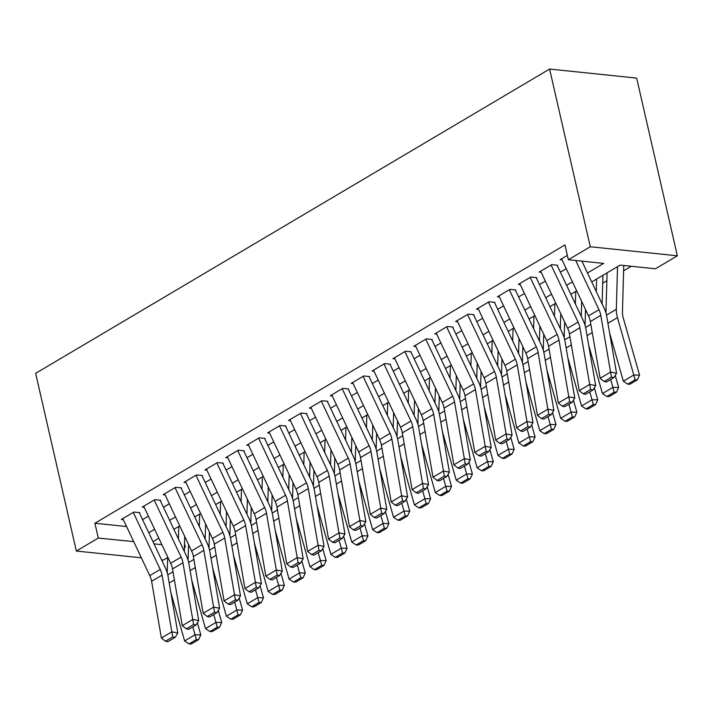 <?xml version="1.0" encoding="UTF-8"?>
<svg xmlns="http://www.w3.org/2000/svg" width="713" height="713" viewBox="0 0 713 713"><rect width="100%" height="100%" fill="white"/><g stroke="black" fill="none" stroke-linecap="round" stroke-linejoin="round"><path stroke-width="1.07" d="M184.507 543.466L185.344 547.103L184.391 547.664M167.644 557.584L163.402 560.088L161.593 559.901M591.719 281.938L620.123 265.12L655.416 268.792L677.35 255.798L636.656 78.1L549.598 69.054L35.65 373.345L76.344 551.042L98.287 538.057L133.714 541.639M602.708 283.177L606.852 280.726M623.599 270.806L631.255 266.279M139.775 512.647L133.892 512.032L121.353 519.456L123.331 519.661M160.666 500.276L154.783 499.661L142.243 507.086L144.222 507.291M181.557 487.906L175.674 487.291L163.134 494.715L165.113 494.92M202.447 475.535L196.565 474.92L184.025 482.345L186.004 482.549M223.338 463.165L217.456 462.55L204.925 469.974L206.895 470.179M244.229 450.794L238.347 450.188L225.816 457.603L227.786 457.808M265.12 438.424L259.238 437.818L246.707 445.233L248.677 445.438M286.011 426.053L280.129 425.447L267.598 432.871L269.576 433.076M306.911 413.683L301.029 413.077L288.489 420.501L290.467 420.706M327.802 401.321L321.919 400.706L309.38 408.13L311.358 408.335M348.693 388.95L342.81 388.335L330.271 395.76L332.249 395.965M369.584 376.58L363.701 375.965L351.161 383.389L353.14 383.594M390.474 364.209L384.592 363.594L372.061 371.018L374.031 371.223M411.365 351.839L405.483 351.224L392.952 358.648L394.922 358.853M432.256 339.468L426.374 338.862L413.843 346.277L415.813 346.482M453.147 327.098L447.265 326.492L434.734 333.907L436.712 334.112M474.047 314.727L468.165 314.121L455.625 321.545L457.603 321.75M494.938 302.357L489.056 301.751L476.516 309.175L478.494 309.38M515.829 289.995L509.947 289.38L497.407 296.804L499.385 297.009M536.72 277.624L530.837 277.009L518.298 284.434L520.276 284.639M557.611 265.254L551.728 264.639L539.197 272.063L541.167 272.268M587.485 272.981L603.653 263.409L568.359 259.737L564.963 244.933L94.891 523.244L126.584 526.542M142.547 519.599L148.402 516.132M163.437 507.228L169.293 503.761M184.328 494.858L190.184 491.391M205.219 482.487L211.075 479.02M226.11 470.117L231.966 466.659M247.001 457.755L252.857 454.288M267.901 445.384L273.747 441.917M288.792 433.014L294.647 429.547M309.683 420.643L315.538 417.176M330.574 408.273L336.429 404.806M351.464 395.902L357.32 392.435M372.355 383.532L378.211 380.065M393.246 371.161L399.102 367.694M414.137 358.791L419.993 355.332M435.037 346.429L440.884 342.962M455.928 334.058L461.783 330.591M476.819 321.688L482.674 318.221M497.71 309.317L503.565 305.85M518.601 296.947L524.456 293.48M539.491 284.576L545.347 281.109M560.382 272.206L566.238 268.739M567.361 255.388L560.088 259.692L562.058 259.897M94.891 523.244L98.287 538.057M568.359 259.737L590.293 246.751L549.598 69.054M76.344 551.042L141.352 557.798M153.999 543.85L161.878 544.661M184.409 547.005L185.344 547.103M576.683 290.842L570.828 294.309M555.792 303.212L549.937 306.67M534.902 315.574L529.046 319.041M514.002 327.944L508.155 331.411M493.111 340.315L487.255 343.782M472.22 352.685L466.364 356.152M451.329 365.056L445.473 368.523M430.438 377.427L424.583 380.894M409.547 389.797L403.692 393.264M388.656 402.168L382.801 405.635M367.765 414.538L361.91 417.996M346.866 426.9L341.019 430.367M325.975 439.27L320.119 442.737M305.084 451.641L299.228 455.108M284.193 464.011L278.337 467.478M263.302 476.382L257.446 479.849M242.411 488.753L236.556 492.22M221.52 501.123L215.665 504.59M200.629 513.494L194.774 516.961M179.729 525.864L173.883 529.322M158.839 538.226L152.983 541.693M677.35 255.798L590.293 246.751M148.759 532.736L154.605 529.269M169.649 520.365L175.496 516.907M190.54 508.004L196.396 504.537M211.431 495.633L217.287 492.166M232.322 483.262L238.178 479.796M253.213 470.892L259.069 467.425M274.104 458.521L279.959 455.054M294.995 446.151L300.85 442.684M315.895 433.78L321.741 430.313M336.786 421.41L342.632 417.943M357.676 409.039L363.532 405.581M378.567 396.678L384.423 393.211M399.458 384.307L405.314 380.84M420.349 371.936L426.205 368.469M441.24 359.566L447.096 356.099M462.131 347.195L467.986 343.728M483.031 334.825L488.877 331.358M503.922 322.454L509.768 318.987M524.813 310.084L530.668 306.617M545.703 297.713L551.559 294.255M566.594 285.352L572.45 281.885M133.411 540.998L133.581 541.72M575.712 260.503L598.965 309.7A16.096 10.57 -120.6 0 1 600.783 315.369L610.578 372.079L616.567 373.22L606.772 316.51A24.144 15.846 59.4 0 0 604.045 308.016L581.897 261.145M561.55 258.828L588.519 315.886A16.096 10.57 -120.6 0 1 590.337 321.554L600.132 378.264L610.578 372.079L611.46 377.168L604.152 381.491L606.549 381.954L613.857 377.623L611.46 377.168M613.857 377.623L616.567 373.22M600.132 378.264L604.152 381.491M627.743 384.155L630.042 384.182L637.351 379.851L635.06 379.824L627.743 384.155L623.349 381.197L609.615 332.944M605.952 313.007L607.075 272.847M623.349 381.197L633.804 375.011L617.458 317.624A24.144 15.846 -120.6 0 1 616.335 309.29L617.52 266.662M635.06 379.824L633.804 375.011L639.543 375.091L637.351 379.851M623.75 265.494L622.449 312.142A16.096 10.57 59.4 0 0 623.198 317.695L639.543 375.091M551.104 265.013L578.074 322.071A16.096 10.57 -120.6 0 1 579.892 327.739L589.678 384.45L595.667 385.59L585.881 328.88A24.144 15.846 59.4 0 0 583.154 320.378L557.21 265.486M540.659 271.19L567.628 328.256A16.096 10.57 -120.6 0 1 569.446 333.925L579.232 390.635L589.678 384.45L590.569 389.53L583.261 393.861L585.658 394.325L592.966 389.993L590.569 389.53M592.966 389.993L595.667 385.59M579.232 390.635L583.261 393.861M530.214 277.375L557.183 334.442A16.096 10.57 -120.6 0 1 559.001 340.11L568.787 396.811L574.776 397.961L564.99 341.251A24.144 15.846 59.4 0 0 562.263 332.748L536.319 277.856M519.768 283.56L546.737 340.627A16.096 10.57 -120.6 0 1 548.555 346.295L558.341 402.997L568.787 396.811L569.678 401.9L562.37 406.232L564.758 406.686L572.076 402.364L569.678 401.9M572.076 402.364L574.776 397.961M558.341 402.997L562.37 406.232M509.323 289.745L536.292 346.812A16.096 10.57 -120.6 0 1 538.11 352.48L547.896 409.182L553.885 410.331L544.099 353.621A24.144 15.846 59.4 0 0 541.363 345.119L515.428 290.227M498.877 295.931L525.846 352.997A16.096 10.57 -120.6 0 1 527.665 358.666L537.45 415.367L547.896 409.182L548.787 414.271L541.47 418.602L543.867 419.057L551.185 414.734L548.787 414.271M551.185 414.734L553.885 410.331M537.45 415.367L541.47 418.602M488.432 302.116L515.392 359.183A16.096 10.57 -120.6 0 1 517.219 364.851L527.005 421.552L532.994 422.702L523.208 365.992A24.144 15.846 59.4 0 0 520.472 357.489L494.537 302.597M477.986 308.301L504.947 365.368A16.096 10.57 -120.6 0 1 506.774 371.036L516.56 427.738L527.005 421.552L527.896 426.641L520.579 430.973L522.977 431.427L530.294 427.096L527.896 426.641M530.294 427.096L532.994 422.702M516.56 427.738L520.579 430.973M606.852 396.526L609.152 396.553L616.46 392.221L614.16 392.195L606.852 396.526L602.458 393.567L588.715 345.315M585.061 325.378L585.507 309.513M596.282 291.581L596.629 279.033M602.458 393.567L612.904 387.382L610.667 379.512M614.16 392.195L612.904 387.382L618.652 387.453L616.46 392.221M615.221 375.403L618.652 387.453M602.931 275.298L602.129 303.97M585.961 408.897L588.261 408.923L595.569 404.592L593.269 404.565L585.961 408.897L581.567 405.938L567.824 357.685M564.17 337.748L564.616 321.875M575.382 303.952L575.739 291.403M581.567 405.938L592.013 399.752L589.776 391.883M593.269 404.565L592.013 399.752L597.761 399.824L595.569 404.592M594.33 387.774L597.761 399.824M581.656 301.367L581.238 316.34M565.07 421.267L567.37 421.294L574.678 416.962L572.379 416.936L565.07 421.267L560.676 418.308L546.933 370.056M543.279 350.119L543.725 334.245M554.491 316.322L554.839 303.765M560.676 418.308L571.122 412.123L568.885 404.253M572.379 416.936L571.122 412.123L576.87 412.194L574.678 416.962M573.439 400.145L576.87 412.194M560.766 313.738L560.347 328.702M544.179 433.629L546.47 433.664L553.787 429.333L551.488 429.306L544.179 433.629L539.786 430.679L526.042 382.426M522.388 362.489L522.825 346.616M533.6 328.693L533.948 316.135M539.786 430.679L550.231 424.493L547.994 416.624M551.488 429.306L550.231 424.493L555.98 424.565L553.787 429.333M552.548 412.515L555.98 424.565M539.875 326.099L539.456 341.072M467.541 314.486L494.501 371.553A16.096 10.57 -120.6 0 1 496.328 377.213L506.114 433.923L512.103 435.064L502.317 378.362A24.144 15.846 59.4 0 0 499.581 369.86L473.646 314.968M457.095 320.672L484.056 377.738A16.096 10.57 -120.6 0 1 485.883 383.398L495.669 440.108L506.114 433.923L507.005 439.012L499.688 443.343L502.086 443.798L509.394 439.466L507.005 439.012M509.394 439.466L512.103 435.064M495.669 440.108L499.688 443.343M523.28 445.999L525.579 446.035L532.896 441.704L530.597 441.677L523.28 445.999L518.895 443.04L505.152 394.788M501.497 374.86L501.934 358.987M512.709 341.055L513.057 328.506M518.895 443.04L529.34 436.855L527.094 428.994M530.597 441.677L529.34 436.855L535.08 436.935L532.896 441.704M531.648 424.886L535.08 436.935M518.984 338.47L518.565 353.443M446.65 326.857L473.61 383.915A16.096 10.57 -120.6 0 1 475.437 389.583L485.223 446.293L491.212 447.434L481.427 390.733A24.144 15.846 59.4 0 0 478.69 382.23L452.755 327.338M436.204 333.042L463.165 390.1A16.096 10.57 -120.6 0 1 464.992 395.768L474.778 452.479L485.223 446.293L486.114 451.382L478.797 455.714L481.195 456.168L488.503 451.837L486.114 451.382M488.503 451.837L491.212 447.434M474.778 452.479L478.797 455.714M502.389 458.37L504.688 458.406L512.005 454.074L509.706 454.038L502.389 458.37L498.004 455.411L484.261 407.159M480.607 387.23L481.043 371.357M491.818 353.425L492.166 340.876M498.004 455.411L508.449 449.226L506.203 441.356M509.706 454.038L508.449 449.226L514.189 449.306L512.005 454.074M510.758 437.256L514.189 449.306M498.084 350.841L497.674 365.814M425.759 339.228L452.719 396.285A16.096 10.57 -120.6 0 1 454.546 401.954L464.332 458.664L470.322 459.805L460.536 403.103A24.144 15.846 59.4 0 0 457.799 394.601L431.855 339.709M415.305 345.413L442.274 402.471A16.096 10.57 -120.6 0 1 444.092 408.139L453.887 464.849L464.332 458.664L465.215 463.753L457.906 468.085L460.304 468.539L467.612 464.208L465.215 463.753M467.612 464.208L470.322 459.805M453.887 464.849L457.906 468.085M481.498 470.74L483.797 470.767L491.105 466.445L488.815 466.409L481.498 470.74L477.113 467.781L463.37 419.529M459.716 399.601L460.152 383.728M470.928 365.796L471.275 353.247M477.113 467.781L487.558 461.596L485.312 453.726M488.815 466.409L487.558 461.596L493.298 461.676L491.105 466.445M489.867 449.627L493.298 461.676M477.193 363.211L476.783 378.184M404.859 351.598L431.828 408.656A16.096 10.57 -120.6 0 1 433.647 414.324L443.441 471.035L449.431 472.175L439.636 415.465A24.144 15.846 59.4 0 0 436.909 406.971L410.964 352.079M394.414 357.783L421.383 414.841A16.096 10.57 -120.6 0 1 423.201 420.51L432.996 477.22L443.441 471.035L444.324 476.124L437.016 480.446L439.413 480.91L446.721 476.578L444.324 476.124M446.721 476.578L449.431 472.175M432.996 477.22L437.016 480.446M460.607 483.111L462.906 483.138L470.215 478.815L467.924 478.78L460.607 483.111L456.213 480.152L442.479 431.9M438.816 411.971L439.261 396.098M450.037 378.166L450.384 365.617M456.213 480.152L466.667 473.967L464.421 466.097M467.924 478.78L466.667 473.967L472.407 474.047L470.215 478.815M468.976 461.997L472.407 474.047M456.302 375.582L455.883 390.555M383.968 363.969L410.938 421.026A16.096 10.57 -120.6 0 1 412.756 426.695L422.542 483.405L428.531 484.546L418.745 427.836A24.144 15.846 59.4 0 0 416.018 419.342L390.073 364.45M373.523 370.154L400.492 427.212A16.096 10.57 -120.6 0 1 402.31 432.88L412.096 489.59L422.542 483.405L423.433 488.494L416.125 492.817L418.522 493.28L425.83 488.949L423.433 488.494M425.83 488.949L428.531 484.546M412.096 489.59L416.125 492.817M439.716 495.482L442.015 495.508L449.324 491.177L447.024 491.15L439.716 495.482L435.322 492.523L421.579 444.27M417.925 424.333L418.371 408.469M429.137 390.537L429.493 377.988M435.322 492.523L445.768 486.337L443.531 478.468M447.024 491.15L445.768 486.337L451.516 486.418L449.324 491.177M448.085 474.359L451.516 486.418M435.411 387.952L434.992 402.925M363.077 376.339L390.047 433.397A16.096 10.57 -120.6 0 1 391.865 439.065L401.651 495.776L407.64 496.916L397.854 440.206A24.144 15.846 59.4 0 0 395.118 431.704L369.182 376.812M352.632 382.516L379.601 439.582A16.096 10.57 -120.6 0 1 381.419 445.251L391.205 501.961L401.651 495.776L402.542 500.856L395.234 505.187L397.622 505.651L404.939 501.319L402.542 500.856M404.939 501.319L407.64 496.916M391.205 501.961L395.234 505.187M418.825 507.852L421.125 507.879L428.433 503.547L426.133 503.521L418.825 507.852L414.431 504.893L400.688 456.641M397.034 436.704L397.48 420.839M408.246 402.907L408.602 390.359M414.431 504.893L424.877 498.708L422.64 490.838M426.133 503.521L424.877 498.708L430.625 498.779L428.433 503.547M427.194 486.729L430.625 498.779M414.52 400.323L414.101 415.296M342.187 388.701L369.156 445.768A16.096 10.57 -120.6 0 1 370.974 451.436L380.76 508.137L386.749 509.287L376.963 452.577A24.144 15.846 59.4 0 0 374.227 444.074L348.292 389.182M331.741 394.886L358.71 451.953A16.096 10.57 -120.6 0 1 360.528 457.621L370.314 514.323L380.76 508.137L381.651 513.226L374.334 517.558L376.731 518.012L384.049 513.69L381.651 513.226M384.049 513.69L386.749 509.287M370.314 514.323L374.334 517.558M397.934 520.223L400.234 520.249L407.542 515.918L405.242 515.891L397.934 520.223L393.54 517.264L379.797 469.011M376.143 449.074L376.589 433.201M387.355 415.278L387.703 402.729M393.54 517.264L403.986 511.078L401.749 503.209M405.242 515.891L403.986 511.078L409.734 511.15L407.542 515.918M406.303 499.1L409.734 511.15M393.629 412.693L393.211 427.666M321.296 401.071L348.256 458.138A16.096 10.57 -120.6 0 1 350.083 463.806L359.869 520.508L365.858 521.658L356.072 464.947A24.144 15.846 59.4 0 0 353.336 456.445L327.401 401.553M310.85 407.257L337.81 464.323A16.096 10.57 -120.6 0 1 339.638 469.992L349.423 526.693L359.869 520.508L360.76 525.597L353.443 529.928L355.84 530.383L363.158 526.06L360.76 525.597M363.158 526.06L365.858 521.658M349.423 526.693L353.443 529.928M377.043 532.593L379.334 532.62L386.651 528.288L384.352 528.262L377.043 532.593L372.649 529.634L358.906 481.382M355.252 461.445L355.689 445.572M366.464 427.648L366.812 415.091M372.649 529.634L383.095 523.449L380.858 515.579M384.352 528.262L383.095 523.449L388.843 523.52L386.651 528.288M385.412 511.471L388.843 523.52M372.739 425.064L372.32 440.028M300.405 413.442L327.365 470.509A16.096 10.57 -120.6 0 1 329.192 476.177L338.978 532.878L344.967 534.028L335.181 477.318A24.144 15.846 59.4 0 0 332.445 468.815L306.51 413.923M289.959 419.627L316.92 476.694A16.096 10.57 -120.6 0 1 318.747 482.362L328.533 539.064L338.978 532.878L339.869 537.967L332.552 542.299L334.95 542.753L342.258 538.422L339.869 537.967M342.258 538.422L344.967 534.028M328.533 539.064L332.552 542.299M356.144 544.955L358.443 544.99L365.76 540.659L363.461 540.632L356.144 544.955L351.759 542.005L338.015 493.752M334.361 473.815L334.798 457.942M345.573 440.019L345.921 427.461M351.759 542.005L362.204 535.82L359.958 527.95M363.461 540.632L362.204 535.82L367.944 535.891L365.76 540.659M364.512 523.841L367.944 535.891M351.848 437.425L351.429 452.399M279.514 425.813L306.474 482.879A16.096 10.57 -120.6 0 1 308.301 488.539L318.087 545.249L324.076 546.39L314.29 489.688A24.144 15.846 59.4 0 0 311.554 481.186L285.619 426.294M269.068 431.998L296.029 489.065A16.096 10.57 -120.6 0 1 297.856 494.724L307.642 551.434L318.087 545.249L318.978 550.338L311.661 554.669L314.059 555.124L321.367 550.793L318.978 550.338M321.367 550.793L324.076 546.39M307.642 551.434L311.661 554.669M335.253 557.325L337.552 557.361L344.869 553.03L342.57 553.003L335.253 557.325L330.868 554.366L317.125 506.114M313.47 486.186L313.907 470.313M324.682 452.381L325.03 439.832M330.868 554.366L341.313 548.181L339.067 540.32M342.57 553.003L341.313 548.181L347.053 548.261L344.869 553.03M343.621 536.212L347.053 548.261M330.948 449.796L330.538 464.769M258.623 438.183L285.583 495.241A16.096 10.57 -120.6 0 1 287.401 500.909L297.196 557.619L303.185 558.76L293.399 502.059A24.144 15.846 59.4 0 0 290.663 493.556L264.719 438.664M248.169 444.368L275.138 501.426A16.096 10.57 -120.6 0 1 276.956 507.095L286.751 563.805L297.196 557.619L298.079 562.709L290.77 567.04L293.168 567.495L300.476 563.163L298.079 562.709M300.476 563.163L303.185 558.76M286.751 563.805L290.77 567.04M314.362 569.696L316.661 569.732L323.969 565.4L321.679 565.364L314.362 569.696L309.977 566.737L296.234 518.485M292.571 498.556L293.016 482.683M303.791 464.751L304.139 452.202M309.977 566.737L320.422 560.552L318.176 552.682M321.679 565.364L320.422 560.552L326.162 560.632L323.969 565.4M322.731 548.582L326.162 560.632M310.057 462.167L309.647 477.14M237.723 450.554L264.692 507.611A16.096 10.57 -120.6 0 1 266.51 513.28L276.305 569.99L282.295 571.131L272.5 514.43A24.144 15.846 59.4 0 0 269.772 505.927L243.828 451.035M227.278 456.739L254.247 513.797A16.096 10.57 -120.6 0 1 256.065 519.465L265.851 576.175L276.305 569.99L277.188 575.079L269.879 579.411L272.277 579.865L279.585 575.534L277.188 575.079M279.585 575.534L282.295 571.131M265.851 576.175L269.879 579.411M293.471 582.066L295.77 582.093L303.078 577.771L300.788 577.735L293.471 582.066L289.077 579.108L275.343 530.855M271.68 510.927L272.125 495.054M282.901 477.122L283.248 464.573M289.077 579.108L299.531 572.922L297.285 565.053M300.788 577.735L299.531 572.922L305.271 573.002L303.078 577.771M301.84 560.953L305.271 573.002M289.166 474.537L288.747 489.51M216.832 462.924L243.801 519.982A16.096 10.57 -120.6 0 1 245.62 525.65L255.406 582.361L261.395 583.501L251.609 526.791A24.144 15.846 59.4 0 0 248.882 518.298L222.937 463.405M206.387 469.109L233.356 526.167A16.096 10.57 -120.6 0 1 235.174 531.836L244.96 588.546L255.406 582.361L256.297 587.45L248.989 591.772L251.386 592.236L258.694 587.904L256.297 587.45M258.694 587.904L261.395 583.501M244.96 588.546L248.989 591.772M272.58 594.437L274.879 594.464L282.188 590.141L279.888 590.106L272.58 594.437L268.186 591.478L254.443 543.226M250.789 523.297L251.234 507.424M262.001 489.492L262.357 476.944M268.186 591.478L278.631 585.293L276.394 577.423M279.888 590.106L278.631 585.293L284.38 585.373L282.188 590.141M280.949 573.323L284.38 585.373M268.275 486.908L267.856 501.881M195.941 475.295L222.911 532.353A16.096 10.57 -120.6 0 1 224.729 538.021L234.515 594.731L240.504 595.872L230.718 539.162A24.144 15.846 59.4 0 0 227.982 530.668L202.046 475.776M185.496 481.48L212.465 538.538A16.096 10.57 -120.6 0 1 214.283 544.206L224.069 600.916L234.515 594.731L235.406 599.82L228.098 604.143L230.486 604.606L237.803 600.275L235.406 599.82M237.803 600.275L240.504 595.872M224.069 600.916L228.098 604.143M251.689 606.808L253.988 606.834L261.297 602.503L258.997 602.476L251.689 606.808L247.295 603.849L233.552 555.596M229.898 535.659L230.344 519.795M241.11 501.863L241.466 489.314M247.295 603.849L257.741 597.663L255.504 589.794M258.997 602.476L257.741 597.663L263.489 597.744L261.297 602.503M260.058 585.685L263.489 597.744M247.384 499.278L246.965 514.251M175.05 487.665L202.02 544.723A16.096 10.57 -120.6 0 1 203.838 550.391L213.624 607.102L219.613 608.242L209.827 551.532A24.144 15.846 59.4 0 0 207.091 543.03L181.155 488.138M164.605 493.842L191.565 550.908A16.096 10.57 -120.6 0 1 193.392 556.577L203.178 613.287L213.624 607.102L214.515 612.182L207.198 616.513L209.595 616.977L216.912 612.645L214.515 612.182M216.912 612.645L219.613 608.242M203.178 613.287L207.198 616.513M230.798 619.178L233.098 619.205L240.406 614.873L238.106 614.847L230.798 619.178L226.404 616.219L212.661 567.967M209.007 548.03L209.453 532.165M220.219 514.233L220.567 501.685M226.404 616.219L236.85 610.034L234.613 602.164M238.106 614.847L236.85 610.034L242.598 610.105L240.406 614.873M239.167 598.055L242.598 610.105M226.493 511.649L226.074 526.622M154.16 500.027L181.12 557.094A16.096 10.57 -120.6 0 1 182.947 562.762L192.733 619.463L198.722 620.613L188.936 563.903A24.144 15.846 59.4 0 0 186.2 555.4L160.265 500.508M143.714 506.212L170.674 563.279A16.096 10.57 -120.6 0 1 172.501 568.947L182.287 625.649L192.733 619.463L193.624 624.552L186.307 628.884L188.704 629.338L196.022 625.016L193.624 624.552M196.022 625.016L198.722 620.613M182.287 625.649L186.307 628.884M209.907 631.549L212.198 631.575L219.515 627.244L217.215 627.217L209.907 631.549L205.513 628.59L191.77 580.337M188.116 560.4L188.553 544.527M199.328 526.604L199.676 514.055M205.513 628.59L215.959 622.404L213.722 614.535M217.215 627.217L215.959 622.404L221.707 622.476L219.515 627.244M218.267 610.426L221.707 622.476M205.602 524.019L205.184 538.992M133.269 512.397L160.229 569.464A16.096 10.57 -120.6 0 1 162.056 575.133L171.842 631.834L177.831 632.984L168.045 576.273A24.144 15.846 59.4 0 0 165.309 567.771L139.374 512.879M122.823 518.583L149.783 575.649A16.096 10.57 -120.6 0 1 151.611 581.318L161.396 638.019L171.842 631.834L172.733 636.923L165.416 641.254L167.813 641.709L175.122 637.386L172.733 636.923M175.122 637.386L177.831 632.984M161.396 638.019L165.416 641.254M189.007 643.919L191.307 643.946L198.624 639.614L196.325 639.588L189.007 643.919L184.622 640.96L170.879 592.708M167.225 572.771L167.662 556.898M178.437 538.975L178.785 526.417M184.622 640.96L195.068 634.775L192.822 626.905M196.325 639.588L195.068 634.775L200.808 634.846L198.624 639.614M197.376 622.797L200.808 634.846M184.703 536.39L184.293 551.363M598.965 309.7L588.519 315.886M600.783 315.369L590.337 321.554M607.939 323.256L617.458 317.624M606.496 315.11L616.335 309.29M578.074 322.071L567.628 328.256M579.892 327.739L569.446 333.925M557.183 334.442L546.737 340.627M559.001 340.11L548.555 346.295M536.292 346.812L525.846 352.997M538.11 352.48L527.665 358.666M515.392 359.183L504.947 365.368M517.219 364.851L506.774 371.036M587.049 335.627L592.236 332.552M585.605 327.481L590.827 324.388M566.158 347.997L571.345 344.923M564.714 339.851L569.937 336.759M545.267 360.368L550.454 357.293M543.823 352.222L549.046 349.129M524.376 372.739L529.563 369.664M522.932 364.593L528.155 361.5M494.501 371.553L484.056 377.738M496.328 377.213L485.883 383.398M503.476 385.109L508.672 382.034M502.041 376.963L507.264 373.87M473.61 383.915L463.165 390.1M475.437 389.583L464.992 395.768M482.585 397.471L487.781 394.405M481.15 389.325L486.373 386.241M452.719 396.285L442.274 402.471M454.546 401.954L444.092 408.139M461.694 409.841L466.89 406.766M460.25 401.695L465.473 398.603M431.828 408.656L421.383 414.841M433.647 414.324L423.201 420.51M440.803 422.212L445.99 419.137M439.36 414.066L444.582 410.973M410.938 421.026L400.492 427.212M412.756 426.695L402.31 432.88M419.912 434.582L425.1 431.508M418.469 426.436L423.691 423.344M390.047 433.397L379.601 439.582M391.865 439.065L381.419 445.251M399.022 446.953L404.209 443.878M397.578 438.807L402.8 435.714M369.156 445.768L358.71 451.953M370.974 451.436L360.528 457.621M378.131 459.324L383.318 456.249M376.687 451.177L381.91 448.085M348.256 458.138L337.81 464.323M350.083 463.806L339.638 469.992M357.231 471.694L362.427 468.619M355.796 463.548L361.019 460.455M327.365 470.509L316.92 476.694M329.192 476.177L318.747 482.362M336.34 484.065L341.536 480.99M334.905 475.919L340.128 472.826M306.474 482.879L296.029 489.065M308.301 488.539L297.856 494.724M315.449 496.435L320.645 493.36M314.014 488.289L319.237 485.196M285.583 495.241L275.138 501.426M287.401 500.909L276.956 507.095M294.558 508.797L299.754 505.731M293.114 500.651L298.337 497.567M264.692 507.611L254.247 513.797M266.51 513.28L256.065 519.465M273.667 521.167L278.854 518.093M272.223 513.021L277.446 509.929M243.801 519.982L233.356 526.167M245.62 525.65L235.174 531.836M252.776 533.538L257.963 530.463M251.333 525.392L256.555 522.299M222.911 532.353L212.465 538.538M224.729 538.021L214.283 544.206M231.885 545.908L237.072 542.834M230.442 537.762L235.664 534.67M202.02 544.723L191.565 550.908M203.838 550.391L193.392 556.577M210.995 558.279L216.182 555.204M209.551 550.133L214.773 547.04M181.12 557.094L170.674 563.279M182.947 562.762L172.501 568.947M190.095 570.65L195.291 567.575M188.66 562.504L193.883 559.411M160.229 569.464L149.783 575.649M162.056 575.133L151.611 581.318M169.204 583.02L174.4 579.945M167.769 574.874L172.992 571.781"/></g></svg>
